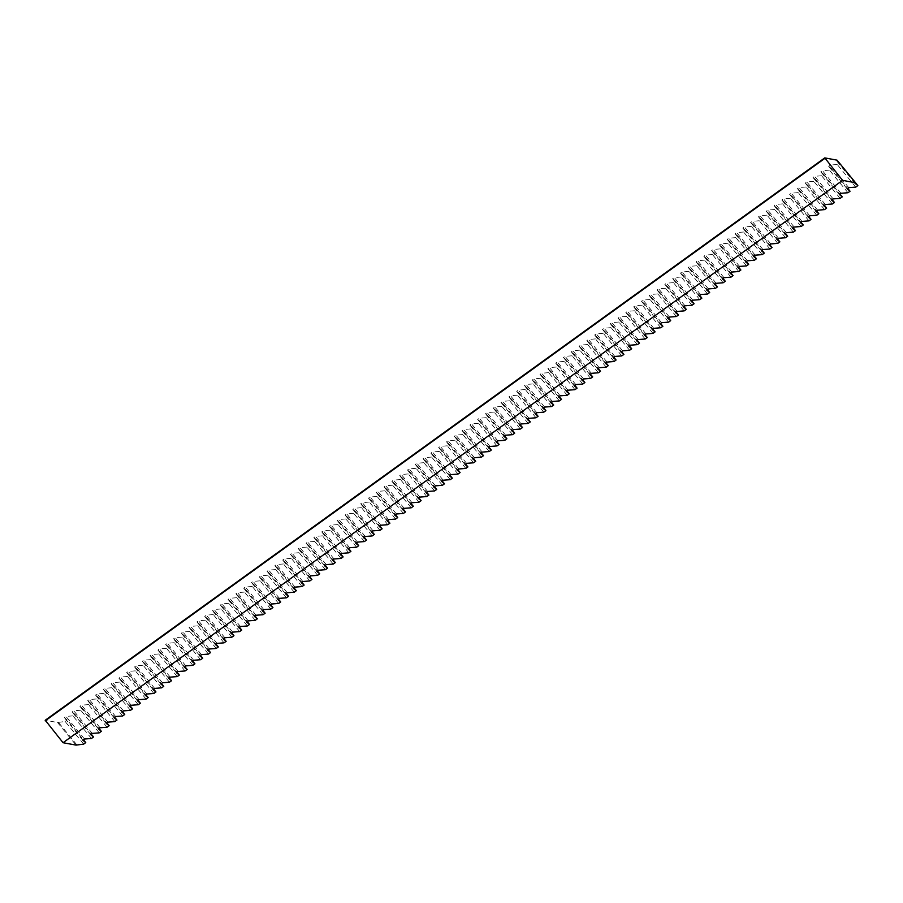 <?xml version="1.0" encoding="UTF-8"?>
<svg xmlns="http://www.w3.org/2000/svg" width="903" height="903" viewBox="0 0 903 903"><rect width="100%" height="100%" fill="white"/><g stroke="black" fill="none" stroke-linecap="round" stroke-linejoin="round"><path stroke-width="0.68" stroke-dasharray="4.51 3.39" d="M91.463 738.473L72.929 715.865L75.017 714.352L91.248 734.15M99.262 732.852L80.728 710.232L82.816 708.731L99.048 728.529M107.062 727.22L88.528 704.611L90.616 703.098L106.847 722.897M114.862 721.599L96.328 698.978L98.416 697.477L114.647 717.275M122.661 715.966L104.127 693.357L106.215 691.845L122.447 711.643M130.461 710.345L111.927 687.736L114.015 686.224L130.246 706.022M138.261 704.724L119.727 682.104L121.815 680.591L138.046 700.401M146.06 699.091L127.526 676.482L129.614 674.97L145.846 694.768M153.849 693.47L135.326 670.85L137.414 669.349L153.634 689.147M161.648 687.838L143.114 665.229L145.214 663.716L161.434 683.515M169.448 682.216L150.914 659.596L153.013 658.095L169.233 677.893M177.248 676.584L158.714 653.975L160.813 652.463L177.033 672.261M185.047 670.963L166.513 648.343L168.613 646.841L184.833 666.64M192.847 665.342L174.313 642.722L176.412 641.209L192.632 661.007M200.647 659.709L182.113 637.1L184.212 635.588L200.432 655.386M208.446 654.088L189.912 631.468L192 629.955L208.232 649.765M216.246 648.456L197.712 625.847L199.8 624.334L216.031 644.132M224.046 642.834L205.512 620.214L207.6 618.713L223.831 638.511M231.845 637.202L213.311 614.593L215.399 613.081L231.631 632.879M239.645 631.581L221.111 608.961L223.199 607.459L239.43 627.258M247.445 625.948L228.91 603.339L230.999 601.827L247.23 621.625M255.244 620.327L236.71 597.718L238.798 596.206L255.03 616.004M263.044 614.706L244.51 592.086L246.598 590.573L262.829 610.372M270.844 609.073L252.309 586.465L254.398 584.952L270.629 604.75M278.632 603.452L260.098 580.832L262.197 579.32L278.417 599.129M286.432 597.82L267.898 575.211L269.997 573.698L286.217 593.497M294.231 592.199L275.697 569.579L277.797 568.077L294.017 587.876M302.031 586.566L283.497 563.957L285.596 562.445L301.816 582.243M309.831 580.945L291.297 558.325L293.396 556.824L309.616 576.622M317.63 575.313L299.096 552.704L301.196 551.191L317.416 570.989M325.43 569.691L306.896 547.083L308.984 545.57L325.215 565.368M333.23 564.07L314.695 541.45L316.784 539.938L333.015 559.736M341.029 558.438L322.495 535.829L324.583 534.316L340.815 554.115M348.829 552.817L330.295 530.196L332.383 528.684L348.614 548.493M356.629 547.184L338.094 524.575L340.183 523.063L356.414 542.861M364.428 541.563L345.894 518.943L347.982 517.442L364.214 537.24M372.228 535.93L353.694 513.322L355.782 511.809L372.013 531.607M380.028 530.309L361.493 507.689L363.582 506.188L379.813 525.986M387.827 524.688L369.293 502.068L371.381 500.555L387.613 520.354M395.616 519.056L377.093 496.447L379.181 494.934L395.401 514.733M403.415 513.435L384.881 490.814L386.981 489.302L403.201 509.111M411.215 507.802L392.681 485.193L394.78 483.681L411 503.479M419.015 502.181L400.481 479.561L402.58 478.059L418.8 497.858M426.814 496.548L408.28 473.94L410.38 472.427L426.6 492.225M434.614 490.927L416.08 468.307L418.179 466.806L434.399 486.604M442.414 485.295L423.879 462.686L425.979 461.173L442.199 480.972M450.213 479.674L431.679 457.053L433.767 455.552L449.999 475.35M458.013 474.052L439.479 451.432L441.567 449.92L457.798 469.718M465.813 468.42L447.278 445.811L449.367 444.299L465.598 464.097M473.612 462.799L455.078 440.179L457.166 438.666L473.398 458.476M481.412 457.166L462.878 434.557L464.966 433.045L481.197 452.843M489.212 451.545L470.677 428.925L472.766 427.424L488.997 447.222M497.011 445.913L478.477 423.304L480.565 421.791L496.797 441.59M504.811 440.292L486.277 417.671L488.365 416.17L504.596 435.968M512.599 434.659L494.076 412.05L496.165 410.538L512.385 430.336M520.399 429.038L501.865 406.429L503.964 404.916L520.184 424.715M528.199 423.417L509.664 400.797L511.764 399.284L527.984 419.082M535.998 417.784L517.464 395.175L519.564 393.663L535.784 413.461M543.798 412.163L525.264 389.543L527.363 388.03L543.583 407.84M551.598 406.531L533.063 383.922L535.163 382.409L551.383 402.207M559.397 400.909L540.863 378.289L542.963 376.788L559.183 396.586M567.197 395.277L548.663 372.668L550.751 371.156L566.982 390.954M574.997 389.656L556.462 367.036L558.551 365.534L574.782 385.333M582.796 384.023L564.262 361.414L566.35 359.902L582.582 379.7M590.596 378.402L572.062 355.793L574.15 354.281L590.381 374.079M598.396 372.781L579.861 350.161L581.95 348.648L598.181 368.447M606.195 367.149L587.661 344.54L589.749 343.027L605.981 362.825M613.995 361.527L595.461 338.907L597.549 337.406L613.78 357.204M621.795 355.895L603.26 333.286L605.349 331.773L621.58 351.572M629.594 350.274L611.06 327.654L613.148 326.152L629.38 345.951M637.383 344.641L618.86 322.032L620.948 320.52L637.168 340.318M645.182 339.02L626.648 316.4L628.748 314.899L644.968 334.697M652.982 333.399L634.448 310.779L636.547 309.266L652.767 329.064M660.782 327.766L642.247 305.158L644.347 303.645L660.567 323.443M668.581 322.145L650.047 299.525L652.147 298.013L668.367 317.822M676.381 316.513L657.847 293.904L659.946 292.391L676.166 312.19M684.181 310.892L665.646 288.271L667.735 286.77L683.966 306.569M691.98 305.259L673.446 282.65L675.534 281.138L691.766 300.936M699.78 299.638L681.246 277.018L683.334 275.517L699.565 295.315M707.58 294.006L689.045 271.397L691.134 269.884L707.365 289.682M715.379 288.384L696.845 265.775L698.933 264.263L715.165 284.061M723.179 282.763L704.645 260.143L706.733 258.63L722.964 278.429M730.978 277.131L712.444 254.522L714.533 253.009L730.764 272.808M738.778 271.51L720.244 248.889L722.332 247.377L738.564 267.186M746.578 265.877L728.044 243.268L730.132 241.756L746.363 261.554M754.366 260.256L735.843 237.636L737.932 236.134L754.152 255.933M762.166 254.623L743.632 232.015L745.731 230.502L761.951 250.3M769.966 249.002L751.431 226.382L753.531 224.881L769.751 244.679M777.765 243.37L759.231 220.761L761.331 219.248L777.551 239.047M785.565 237.749L767.031 215.14L769.13 213.627L785.35 233.425M793.365 232.127L774.83 209.507L776.93 207.995L793.15 227.793M801.164 226.495L782.63 203.886L784.73 202.374L800.95 222.172M808.964 220.874L790.43 198.254L792.518 196.741L808.749 216.551M816.764 215.241L798.229 192.632L800.318 191.12L816.549 210.918M824.563 209.62L806.029 187L808.117 185.499L824.349 205.297M832.363 203.988L813.829 181.379L815.917 179.866L832.148 199.665M840.162 198.367L821.628 175.746L823.717 174.245L839.948 194.043M847.962 192.734L829.428 170.125L831.516 168.613L847.748 188.411M855.762 187.113L837.228 164.504L839.316 162.992L855.547 182.79M83.663 744.106L65.129 721.486L57.521 722.502L45.252 720.233M57.521 722.502L76.055 745.11M837.036 160.158L836.404 160.61L839.316 162.992M837.228 164.504L830.252 165.057L828.604 166.231L831.516 168.613M829.428 170.125L822.452 170.678L820.804 171.863L823.717 174.245M821.628 175.746L814.653 176.311L813.005 177.485L815.917 179.866M813.829 181.379L806.853 181.932L805.205 183.117L808.117 185.499M806.029 187L799.053 187.553L797.417 188.738L800.318 191.12M798.229 192.632L791.254 193.186L789.617 194.371L792.518 196.741M790.43 198.254L783.454 198.807L781.817 199.992L784.73 202.374M782.63 203.886L775.654 204.439L774.018 205.624L776.93 207.995M774.83 209.507L767.855 210.06L766.218 211.246L769.13 213.627M767.031 215.14L760.055 215.693L758.418 216.867L761.331 219.248M759.231 220.761L752.255 221.314L750.619 222.499L753.531 224.881M751.431 226.382L744.456 226.935L742.819 228.12L745.731 230.502M743.632 232.015L736.656 232.568L735.019 233.753L737.932 236.134M735.843 237.636L728.856 238.189L727.22 239.374L730.132 241.756M728.044 243.268L721.068 243.821L719.42 245.006L722.332 247.377M720.244 248.889L713.268 249.442L711.62 250.628L714.533 253.009M712.444 254.522L705.469 255.075L703.821 256.26L706.733 258.63M704.645 260.143L697.669 260.696L696.021 261.881L698.933 264.263M696.845 265.775L689.869 266.329L688.221 267.502L691.134 269.884M689.045 271.397L682.07 271.95L680.433 273.135L683.334 275.517M681.246 277.018L674.27 277.571L672.633 278.756L675.534 281.138M673.446 282.65L666.47 283.203L664.834 284.389L667.735 286.77M665.646 288.271L658.671 288.825L657.034 290.01L659.946 292.391M657.847 293.904L650.871 294.457L649.234 295.642L652.147 298.013M650.047 299.525L643.071 300.078L641.435 301.263L644.347 303.645M642.247 305.158L635.272 305.711L633.635 306.885L636.547 309.266M634.448 310.779L627.472 311.332L625.835 312.517L628.748 314.899M626.648 316.4L619.672 316.964L618.036 318.138L620.948 320.52M618.86 322.032L611.873 322.585L610.236 323.771L613.148 326.152M611.06 327.654L604.084 328.207L602.436 329.392L605.349 331.773M603.26 333.286L596.285 333.839L594.637 335.024L597.549 337.406M595.461 338.907L588.485 339.46L586.837 340.645L589.749 343.027M587.661 344.54L580.685 345.093L579.037 346.278L581.95 348.648M579.861 350.161L572.886 350.714L571.238 351.899L574.15 354.281M572.062 355.793L565.086 356.346L563.438 357.52L566.35 359.902M564.262 361.414L557.286 361.968L555.65 363.153L558.551 365.534M556.462 367.036L549.487 367.589L547.85 368.774L550.751 371.156M548.663 372.668L541.687 373.221L540.05 374.406L542.963 376.788M540.863 378.289L533.887 378.842L532.251 380.028L535.163 382.409M533.063 383.922L526.088 384.475L524.451 385.66L527.363 388.03M525.264 389.543L518.288 390.096L516.651 391.281L519.564 393.663M517.464 395.175L510.488 395.728L508.852 396.914L511.764 399.284M509.664 400.797L502.689 401.35L501.052 402.535L503.964 404.916M501.865 406.429L494.889 406.982L493.252 408.156L496.165 410.538M494.076 412.05L487.089 412.603L485.453 413.788L488.365 416.17M486.277 417.671L479.301 418.224L477.653 419.41L480.565 421.791M478.477 423.304L471.501 423.857L469.853 425.042L472.766 427.424M470.677 428.925L463.702 429.478L462.054 430.663L464.966 433.045M462.878 434.557L455.902 435.111L454.254 436.296L457.166 438.666M455.078 440.179L448.102 440.732L446.454 441.917L449.367 444.299M447.278 445.811L440.303 446.364L438.666 447.549L441.567 449.92M439.479 451.432L432.503 451.985L430.866 453.171L433.767 455.552M431.679 457.053L424.703 457.618L423.067 458.792L425.979 461.173M423.879 462.686L416.904 463.239L415.267 464.424L418.179 466.806M416.08 468.307L409.104 468.86L407.467 470.045L410.38 472.427M408.28 473.94L401.304 474.493L399.668 475.678L402.58 478.059M400.481 479.561L393.505 480.114L391.868 481.299L394.78 483.681M392.681 485.193L385.705 485.746L384.068 486.931L386.981 489.302M384.881 490.814L377.905 491.367L376.269 492.553L379.181 494.934M377.093 496.447L370.106 497L368.469 498.174L371.381 500.555M369.293 502.068L362.317 502.621L360.669 503.806L363.582 506.188M361.493 507.689L354.518 508.254L352.87 509.427L355.782 511.809M353.694 513.322L346.718 513.875L345.07 515.06L347.982 517.442M345.894 518.943L338.918 519.496L337.27 520.681L340.183 523.063M338.094 524.575L331.119 525.128L329.471 526.314L332.383 528.684M330.295 530.196L323.319 530.75L321.682 531.935L324.583 534.316M322.495 535.829L315.519 536.382L313.883 537.567L316.784 539.938M314.695 541.45L307.72 542.003L306.083 543.188L308.984 545.57M306.896 547.083L299.92 547.636L298.283 548.81L301.196 551.191M299.096 552.704L292.12 553.257L290.484 554.442L293.396 556.824M291.297 558.325L284.321 558.878L282.684 560.063L285.596 562.445M283.497 563.957L276.521 564.51L274.884 565.696L277.797 568.077M275.697 569.579L268.722 570.132L267.085 571.317L269.997 573.698M267.898 575.211L260.922 575.764L259.285 576.949L262.197 579.32M260.098 580.832L253.122 581.385L251.486 582.57L254.398 584.952M252.309 586.465L245.323 587.018L243.686 588.203L246.598 590.573M244.51 592.086L237.534 592.639L235.886 593.824L238.798 596.206M236.71 597.718L229.734 598.271L228.087 599.445L230.999 601.827M228.91 603.339L221.935 603.893L220.287 605.078L223.199 607.459M221.111 608.961L214.135 609.514L212.487 610.699L215.399 613.081M213.311 614.593L206.335 615.146L204.688 616.331L207.6 618.713M205.512 620.214L198.536 620.767L196.899 621.953L199.8 624.334M197.712 625.847L190.736 626.4L189.099 627.585L192 629.955M189.912 631.468L182.937 632.021L181.3 633.206L184.212 635.588M182.113 637.1L175.137 637.653L173.5 638.839L176.412 641.209M174.313 642.722L167.337 643.275L165.701 644.46L168.613 646.841M166.513 648.343L159.538 648.907L157.901 650.081L160.813 652.463M158.714 653.975L151.738 654.528L150.101 655.713L153.013 658.095M150.914 659.596L143.938 660.149L142.302 661.335L145.214 663.716M143.114 665.229L136.139 665.782L134.502 666.967L137.414 669.349M135.326 670.85L128.339 671.403L126.702 672.588L129.614 674.97M127.526 676.482L120.55 677.036L118.903 678.221L121.815 680.591M119.727 682.104L112.751 682.657L111.103 683.842L114.015 686.224M111.927 687.736L104.951 688.289L103.303 689.463L106.215 691.845M104.127 693.357L97.152 693.91L95.504 695.096L98.416 697.477M96.328 698.978L89.352 699.543L87.704 700.717L90.616 703.098M88.528 704.611L81.552 705.164L79.915 706.349L82.816 708.731M80.728 710.232L73.753 710.785L72.116 711.97L75.017 714.352M72.929 715.865L65.953 716.418L64.316 717.603L67.217 719.973L83.448 739.783M65.129 721.486L67.217 719.973M854.938 183.23L836.404 160.61M847.138 188.851L828.604 166.231M848.786 187.666L830.252 165.057M839.338 194.472L820.804 171.863M840.986 193.298L822.452 170.678M831.539 200.105L813.005 177.485M833.187 198.92L814.653 176.311M823.739 205.726L805.205 183.117M825.387 204.541L806.853 181.932M815.94 211.358L797.417 188.738M817.587 210.173L799.053 187.553M808.151 216.98L789.617 194.371M809.788 215.794L791.254 193.186M800.351 222.612L781.817 199.992M801.988 221.427L783.454 198.807M792.552 228.233L774.018 205.624M794.188 227.048L775.654 204.439M784.752 233.854L766.218 211.246M786.389 232.681L767.855 210.06M776.952 239.487L758.418 216.867M778.589 238.302L760.055 215.693M769.153 245.108L750.619 222.499M770.79 243.934L752.255 221.314M761.353 250.741L742.819 228.12M762.99 249.555L744.456 226.935M753.553 256.362L735.019 233.753M755.19 255.177L736.656 232.568M745.754 261.994L727.22 239.374M747.391 260.809L728.856 238.189M737.954 267.615L719.42 245.006M739.591 266.43L721.068 243.821M730.155 273.248L711.62 250.628M731.802 272.063L713.268 249.442M722.355 278.869L703.821 256.26M724.003 277.684L705.469 255.075M714.555 284.49L696.021 261.881M716.203 283.316L697.669 260.696M706.756 290.123L688.221 267.502M708.404 288.937L689.869 266.329M698.956 295.744L680.433 273.135M700.604 294.559L682.07 271.95M691.167 301.376L672.633 278.756M692.804 300.191L674.27 277.571M683.368 306.997L664.834 284.389M685.005 305.812L666.47 283.203M675.568 312.63L657.034 290.01M677.205 311.445L658.671 288.825M667.769 318.251L649.234 295.642M669.405 317.066L650.871 294.457M659.969 323.884L641.435 301.263M661.606 322.698L643.071 300.078M652.169 329.505L633.635 306.885M653.806 328.32L635.272 305.711M644.37 335.126L625.835 312.517M646.006 333.952L627.472 311.332M636.57 340.758L618.036 318.138M638.207 339.573L619.672 316.964M628.77 346.38L610.236 323.771M630.407 345.194L611.873 322.585M620.971 352.012L602.436 329.392M622.607 350.827L604.084 328.207M613.171 357.633L594.637 335.024M614.819 356.448L596.285 333.839M605.371 363.266L586.837 340.645M607.019 362.08L588.485 339.46M597.572 368.887L579.037 346.278M599.22 367.702L580.685 345.093M589.772 374.519L571.238 351.899M591.42 373.334L572.886 350.714M581.972 380.14L563.438 357.52M583.62 378.955L565.086 356.346M574.173 385.762L555.65 363.153M575.821 384.588L557.286 361.968M566.384 391.394L547.85 368.774M568.021 390.209L549.487 367.589M558.585 397.015L540.05 374.406M560.221 395.83L541.687 373.221M550.785 402.648L532.251 380.028M552.422 401.463L533.887 378.842M542.985 408.269L524.451 385.66M544.622 407.084L526.088 384.475M535.186 413.901L516.651 391.281M536.822 412.716L518.288 390.096M527.386 419.523L508.852 396.914M529.023 418.337L510.488 395.728M519.586 425.144L501.052 402.535M521.223 423.97L502.689 401.35M511.787 430.776L493.252 408.156M513.423 429.591L494.889 406.982M503.987 436.397L485.453 413.788M505.624 435.223L487.089 412.603M496.187 442.03L477.653 419.41M497.824 440.845L479.301 418.224M488.388 447.651L469.853 425.042M490.036 446.466L471.501 423.857M480.588 453.283L462.054 430.663M482.236 452.098L463.702 429.478M472.788 458.905L454.254 436.296M474.436 457.719L455.902 435.111M464.989 464.537L446.454 441.917M466.637 463.352L448.102 440.732M457.189 470.158L438.666 447.549M458.837 468.973L440.303 446.364M449.401 475.779L430.866 453.171M451.037 474.606L432.503 451.985M441.601 481.412L423.067 458.792M443.238 480.227L424.703 457.618M433.801 487.033L415.267 464.424M435.438 485.848L416.904 463.239M426.002 492.666L407.467 470.045M427.638 491.48L409.104 468.86M418.202 498.287L399.668 475.678M419.839 497.101L401.304 474.493M410.402 503.919L391.868 481.299M412.039 502.734L393.505 480.114M402.603 509.54L384.068 486.931M404.239 508.355L385.705 485.746M394.803 515.173L376.269 492.553M396.44 513.988L377.905 491.367M387.003 520.794L368.469 498.174M388.64 519.609L370.106 497M379.204 526.415L360.669 503.806M380.84 525.241L362.317 502.621M371.404 532.048L352.87 509.427M373.052 530.862L354.518 508.254M363.604 537.669L345.07 515.06M365.252 536.484L346.718 513.875M355.805 543.301L337.27 520.681M357.453 542.116L338.918 519.496M348.005 548.922L329.471 526.314M349.653 547.737L331.119 525.128M340.205 554.555L321.682 531.935M341.853 553.37L323.319 530.75M332.417 560.176L313.883 537.567M334.054 558.991L315.519 536.382M324.617 565.797L306.083 543.188M326.254 564.623L307.72 542.003M316.818 571.43L298.283 548.81M318.454 570.244L299.92 547.636M309.018 577.051L290.484 554.442M310.655 575.877L292.12 553.257M301.218 582.683L282.684 560.063M302.855 581.498L284.321 558.878M293.419 588.304L274.884 565.696M295.055 587.119L276.521 564.51M285.619 593.937L267.085 571.317M287.256 592.752L268.722 570.132M277.819 599.558L259.285 576.949M279.456 598.373L260.922 575.764M270.02 605.191L251.486 582.57M271.656 604.005L253.122 581.385M262.22 610.812L243.686 588.203M263.857 609.627L245.323 587.018M254.42 616.433L235.886 593.824M256.068 615.259L237.534 592.639M246.621 622.065L228.087 599.445M248.269 620.88L229.734 598.271M238.821 627.687L220.287 605.078M240.469 626.501L221.935 603.893M231.021 633.319L212.487 610.699M232.669 632.134L214.135 609.514M223.222 638.94L204.688 616.331M224.87 637.755L206.335 615.146M215.422 644.573L196.899 621.953M217.07 643.387L198.536 620.767M207.634 650.194L189.099 627.585M209.27 649.009L190.736 626.4M199.834 655.826L181.3 633.206M201.471 654.641L182.937 632.021M192.034 661.447L173.5 638.839M193.671 660.262L175.137 637.653M184.235 667.069L165.701 644.46M185.871 665.895L167.337 643.275M176.435 672.701L157.901 650.081M178.072 671.516L159.538 648.907M168.635 678.322L150.101 655.713M170.272 677.137L151.738 654.528M160.836 683.955L142.302 661.335M162.472 682.77L143.938 660.149M153.036 689.576L134.502 666.967M154.673 688.391L136.139 665.782M145.236 695.208L126.702 672.588M146.873 694.023L128.339 671.403M137.437 700.83L118.903 678.221M139.073 699.644L120.55 677.036M129.637 706.462L111.103 683.842M131.285 705.277L112.751 682.657M121.837 712.083L103.303 689.463M123.485 710.898L104.951 688.289M114.038 717.704L95.504 695.096M115.686 716.53L97.152 693.91M106.238 723.337L87.704 700.717M107.886 722.152L89.352 699.543M98.438 728.958L79.915 706.349M100.086 727.773L81.552 705.164M90.65 734.59L72.116 711.97M92.287 733.405L73.753 710.785M82.85 740.212L64.316 717.603M84.487 739.026L65.953 716.418M76.687 744.659L58.153 722.039"/><path stroke-width="1.35" d="M91.248 734.15L93.551 736.972L91.463 738.473L84.487 739.026L82.85 740.212L85.751 742.593L83.663 744.106L76.055 745.11L63.052 742.717L45.252 720.233L824.778 157.89L842.578 180.363L63.052 742.717M99.048 728.529L101.35 731.34L99.262 732.852L92.287 733.405L90.65 734.59L93.551 736.972M106.847 722.897L109.15 725.719L107.062 727.22L100.086 727.773L98.438 728.958L101.35 731.34M114.647 717.275L116.95 720.086L114.862 721.599L107.886 722.152L106.238 723.337L109.15 725.719M122.447 711.643L124.749 714.465L122.661 715.966L115.686 716.53L114.038 717.704L116.95 720.086M130.246 706.022L132.549 708.832L130.461 710.345L123.485 710.898L121.837 712.083L124.749 714.465M138.046 700.401L140.349 703.211L138.261 704.724L131.285 705.277L129.637 706.462L132.549 708.832M145.846 694.768L148.148 697.579L146.06 699.091L139.073 699.644L137.437 700.83L140.349 703.211M153.634 689.147L155.948 691.958L153.849 693.47L146.873 694.023L145.236 695.208L148.148 697.579M161.434 683.515L163.748 686.336L161.648 687.838L154.673 688.391L153.036 689.576L155.948 691.958M169.233 677.893L171.547 680.704L169.448 682.216L162.472 682.77L160.836 683.955L163.748 686.336M177.033 672.261L179.347 675.083L177.248 676.584L170.272 677.137L168.635 678.322L171.547 680.704M184.833 666.64L187.147 669.45L185.047 670.963L178.072 671.516L176.435 672.701L179.347 675.083M192.632 661.007L194.946 663.829L192.847 665.342L185.871 665.895L184.235 667.069L187.147 669.45M200.432 655.386L202.735 658.197L200.647 659.709L193.671 660.262L192.034 661.447L194.946 663.829M208.232 649.765L210.534 652.576L208.446 654.088L201.471 654.641L199.834 655.826L202.735 658.197M216.031 644.132L218.334 646.943L216.246 648.456L209.27 649.009L207.634 650.194L210.534 652.576M223.831 638.511L226.134 641.322L224.046 642.834L217.07 643.387L215.422 644.573L218.334 646.943M231.631 632.879L233.933 635.701L231.845 637.202L224.87 637.755L223.222 638.94L226.134 641.322M239.43 627.258L241.733 630.068L239.645 631.581L232.669 632.134L231.021 633.319L233.933 635.701M247.23 621.625L249.533 624.447L247.445 625.948L240.469 626.501L238.821 627.687L241.733 630.068M255.03 616.004L257.332 618.815L255.244 620.327L248.269 620.88L246.621 622.065L249.533 624.447M262.829 610.372L265.132 613.193L263.044 614.706L256.068 615.259L254.42 616.433L257.332 618.815M270.629 604.75L272.932 607.561L270.844 609.073L263.857 609.627L262.22 610.812L265.132 613.193M278.417 599.129L280.731 601.94L278.632 603.452L271.656 604.005L270.02 605.191L272.932 607.561M286.217 593.497L288.531 596.319L286.432 597.82L279.456 598.373L277.819 599.558L280.731 601.94M294.017 587.876L296.331 590.686L294.231 592.199L287.256 592.752L285.619 593.937L288.531 596.319M301.816 582.243L304.13 585.065L302.031 586.566L295.055 587.119L293.419 588.304L296.331 590.686M309.616 576.622L311.93 579.433L309.831 580.945L302.855 581.498L301.218 582.683L304.13 585.065M317.416 570.989L319.718 573.811L317.63 575.313L310.655 575.877L309.018 577.051L311.93 579.433M325.215 565.368L327.518 568.179L325.43 569.691L318.454 570.244L316.818 571.43L319.718 573.811M333.015 559.736L335.318 562.558L333.23 564.07L326.254 564.623L324.617 565.797L327.518 568.179M340.815 554.115L343.117 556.925L341.029 558.438L334.054 558.991L332.417 560.176L335.318 562.558M348.614 548.493L350.917 551.304L348.829 552.817L341.853 553.37L340.205 554.555L343.117 556.925M356.414 542.861L358.717 545.683L356.629 547.184L349.653 547.737L348.005 548.922L350.917 551.304M364.214 537.24L366.516 540.05L364.428 541.563L357.453 542.116L355.805 543.301L358.717 545.683M372.013 531.607L374.316 534.429L372.228 535.93L365.252 536.484L363.604 537.669L366.516 540.05M379.813 525.986L382.116 528.797L380.028 530.309L373.052 530.862L371.404 532.048L374.316 534.429M387.613 520.354L389.915 523.176L387.827 524.688L380.84 525.241L379.204 526.415L382.116 528.797M395.401 514.733L397.715 517.543L395.616 519.056L388.64 519.609L387.003 520.794L389.915 523.176M403.201 509.111L405.515 511.922L403.415 513.435L396.44 513.988L394.803 515.173L397.715 517.543M411 503.479L413.314 506.29L411.215 507.802L404.239 508.355L402.603 509.54L405.515 511.922M418.8 497.858L421.114 500.668L419.015 502.181L412.039 502.734L410.402 503.919L413.314 506.29M426.6 492.225L428.914 495.047L426.814 496.548L419.839 497.101L418.202 498.287L421.114 500.668M434.399 486.604L436.713 489.415L434.614 490.927L427.638 491.48L426.002 492.666L428.914 495.047M442.199 480.972L444.502 483.794L442.414 485.295L435.438 485.848L433.801 487.033L436.713 489.415M449.999 475.35L452.301 478.161L450.213 479.674L443.238 480.227L441.601 481.412L444.502 483.794M457.798 469.718L460.101 472.54L458.013 474.052L451.037 474.606L449.401 475.779L452.301 478.161M465.598 464.097L467.901 466.907L465.813 468.42L458.837 468.973L457.189 470.158L460.101 472.54M473.398 458.476L475.7 461.286L473.612 462.799L466.637 463.352L464.989 464.537L467.901 466.907M481.197 452.843L483.5 455.654L481.412 457.166L474.436 457.719L472.788 458.905L475.7 461.286M488.997 447.222L491.3 450.033L489.212 451.545L482.236 452.098L480.588 453.283L483.5 455.654M496.797 441.59L499.099 444.411L497.011 445.913L490.036 446.466L488.388 447.651L491.3 450.033M504.596 435.968L506.899 438.779L504.811 440.292L497.824 440.845L496.187 442.03L499.099 444.411M512.385 430.336L514.699 433.158L512.599 434.659L505.624 435.223L503.987 436.397L506.899 438.779M520.184 424.715L522.498 427.525L520.399 429.038L513.423 429.591L511.787 430.776L514.699 433.158M527.984 419.082L530.298 421.904L528.199 423.417L521.223 423.97L519.586 425.144L522.498 427.525M535.784 413.461L538.098 416.272L535.998 417.784L529.023 418.337L527.386 419.523L530.298 421.904M543.583 407.84L545.897 410.651L543.798 412.163L536.822 412.716L535.186 413.901L538.098 416.272M551.383 402.207L553.697 405.029L551.598 406.531L544.622 407.084L542.985 408.269L545.897 410.651M559.183 396.586L561.485 399.397L559.397 400.909L552.422 401.463L550.785 402.648L553.697 405.029M566.982 390.954L569.285 393.776L567.197 395.277L560.221 395.83L558.585 397.015L561.485 399.397M574.782 385.333L577.085 388.143L574.997 389.656L568.021 390.209L566.384 391.394L569.285 393.776M582.582 379.7L584.884 382.522L582.796 384.023L575.821 384.588L574.173 385.762L577.085 388.143M590.381 374.079L592.684 376.89L590.596 378.402L583.62 378.955L581.972 380.14L584.884 382.522M598.181 368.447L600.484 371.268L598.396 372.781L591.42 373.334L589.772 374.519L592.684 376.89M605.981 362.825L608.283 365.636L606.195 367.149L599.22 367.702L597.572 368.887L600.484 371.268M613.78 357.204L616.083 360.015L613.995 361.527L607.019 362.08L605.371 363.266L608.283 365.636M621.58 351.572L623.883 354.394L621.795 355.895L614.819 356.448L613.171 357.633L616.083 360.015M629.38 345.951L631.682 348.761L629.594 350.274L622.607 350.827L620.971 352.012L623.883 354.394M637.168 340.318L639.482 343.14L637.383 344.641L630.407 345.194L628.77 346.38L631.682 348.761M644.968 334.697L647.282 337.508L645.182 339.02L638.207 339.573L636.57 340.758L639.482 343.14M652.767 329.064L655.081 331.886L652.982 333.399L646.006 333.952L644.37 335.126L647.282 337.508M660.567 323.443L662.881 326.254L660.782 327.766L653.806 328.32L652.169 329.505L655.081 331.886M668.367 317.822L670.681 320.633L668.581 322.145L661.606 322.698L659.969 323.884L662.881 326.254M676.166 312.19L678.469 315L676.381 316.513L669.405 317.066L667.769 318.251L670.681 320.633M683.966 306.569L686.269 309.379L684.181 310.892L677.205 311.445L675.568 312.63L678.469 315M691.766 300.936L694.068 303.758L691.98 305.259L685.005 305.812L683.368 306.997L686.269 309.379M699.565 295.315L701.868 298.125L699.78 299.638L692.804 300.191L691.167 301.376L694.068 303.758M707.365 289.682L709.668 292.504L707.58 294.006L700.604 294.559L698.956 295.744L701.868 298.125M715.165 284.061L717.467 286.872L715.379 288.384L708.404 288.937L706.756 290.123L709.668 292.504M722.964 278.429L725.267 281.251L723.179 282.763L716.203 283.316L714.555 284.49L717.467 286.872M730.764 272.808L733.067 275.618L730.978 277.131L724.003 277.684L722.355 278.869L725.267 281.251M738.564 267.186L740.866 269.997L738.778 271.51L731.802 272.063L730.155 273.248L733.067 275.618M746.363 261.554L748.666 264.365L746.578 265.877L739.591 266.43L737.954 267.615L740.866 269.997M754.152 255.933L756.466 258.743L754.366 260.256L747.391 260.809L745.754 261.994L748.666 264.365M761.951 250.3L764.265 253.122L762.166 254.623L755.19 255.177L753.553 256.362L756.466 258.743M769.751 244.679L772.065 247.49L769.966 249.002L762.99 249.555L761.353 250.741L764.265 253.122M777.551 239.047L779.865 241.869L777.765 243.37L770.79 243.934L769.153 245.108L772.065 247.49M785.35 233.425L787.664 236.236L785.565 237.749L778.589 238.302L776.952 239.487L779.865 241.869M793.15 227.793L795.464 230.615L793.365 232.127L786.389 232.681L784.752 233.854L787.664 236.236M800.95 222.172L803.252 224.982L801.164 226.495L794.188 227.048L792.552 228.233L795.464 230.615M808.749 216.551L811.052 219.361L808.964 220.874L801.988 221.427L800.351 222.612L803.252 224.982M816.549 210.918L818.852 213.74L816.764 215.241L809.788 215.794L808.151 216.98L811.052 219.361M824.349 205.297L826.651 208.108L824.563 209.62L817.587 210.173L815.94 211.358L818.852 213.74M832.148 199.665L834.451 202.486L832.363 203.988L825.387 204.541L823.739 205.726L826.651 208.108M839.948 194.043L842.251 196.854L840.162 198.367L833.187 198.92L831.539 200.105L834.451 202.486M847.748 188.411L850.05 191.233L847.962 192.734L840.986 193.298L839.338 194.472L842.251 196.854M855.547 182.79L857.85 185.6L855.762 187.113L848.786 187.666L847.138 188.851L850.05 191.233M857.85 185.6L854.938 183.23L855.57 182.767L842.578 180.363M855.57 182.767L837.036 160.158L824.778 157.89M83.448 739.783L85.751 742.593M824.665 158.522L45.15 720.865"/></g></svg>
